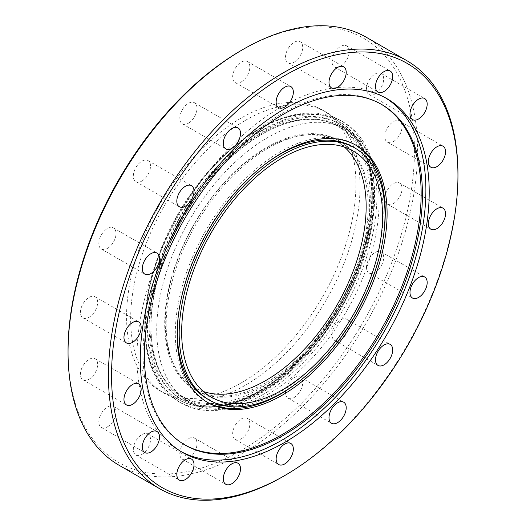 <?xml version="1.0" encoding="UTF-8"?>
<svg xmlns="http://www.w3.org/2000/svg" width="526" height="526" viewBox="0 0 526 526"><rect width="100%" height="100%" fill="white"/><g stroke="black" fill="none" stroke-linecap="round" stroke-linejoin="round"><path stroke-width="0.39" stroke-dasharray="2.63 1.97" d="M241.25 50.45A244.945 141.422 -60 0 1 414.455 150.449A244.945 141.422 -60 0 1 241.25 450.44A244.945 141.422 -60 0 1 68.051 350.441M119.238 465.372A247.141 142.691 120 0 0 242.808 453.129A247.141 142.691 120 0 0 404.257 235.346A247.141 142.691 120 0 0 366.379 37.313M294.106 397.538A12.157 7.016 120 0 0 302.049 386.827A12.157 7.016 120 0 0 300.182 377.083A12.157 7.016 120 0 0 294.106 377.688A12.157 7.016 120 0 0 286.164 388.398A12.157 7.016 120 0 0 288.031 398.136A12.157 7.016 120 0 0 294.106 397.538M340.585 339.717A12.157 7.016 120 0 0 348.528 329.006A12.157 7.016 120 0 0 346.667 319.262A12.157 7.016 120 0 0 340.585 319.867A12.157 7.016 120 0 0 332.642 330.578A12.157 7.016 120 0 0 334.51 340.315A12.157 7.016 120 0 0 340.585 339.717M375.084 272.323A12.157 7.016 120 0 0 383.027 261.613A12.157 7.016 120 0 0 381.159 251.869A12.157 7.016 120 0 0 375.084 252.473A12.157 7.016 120 0 0 367.141 263.184A12.157 7.016 120 0 0 369.009 272.928A12.157 7.016 120 0 0 375.084 272.323M393.441 203.49A12.157 7.016 120 0 0 401.384 192.779A12.157 7.016 120 0 0 399.517 183.041A12.157 7.016 120 0 0 393.441 183.64A12.157 7.016 120 0 0 385.499 194.35A12.157 7.016 120 0 0 387.36 204.095A12.157 7.016 120 0 0 393.441 203.49M393.441 141.52A12.157 7.016 120 0 0 401.384 130.81A12.157 7.016 120 0 0 399.517 121.065A12.157 7.016 120 0 0 393.441 121.67A12.157 7.016 120 0 0 385.499 132.381A12.157 7.016 120 0 0 387.36 142.119A12.157 7.016 120 0 0 393.441 141.52M375.084 93.878A12.157 7.016 120 0 0 383.027 83.167A12.157 7.016 120 0 0 381.159 73.43A12.157 7.016 120 0 0 375.084 74.028A12.157 7.016 120 0 0 367.141 84.745A12.157 7.016 120 0 0 369.009 94.483A12.157 7.016 120 0 0 375.084 93.878M340.585 66.322A12.157 7.016 120 0 0 348.528 55.611A12.157 7.016 120 0 0 346.667 45.874A12.157 7.016 120 0 0 340.585 46.472A12.157 7.016 120 0 0 332.642 57.183A12.157 7.016 120 0 0 334.51 66.927A12.157 7.016 120 0 0 340.585 66.322M294.106 62.173A12.157 7.016 120 0 0 302.049 51.463A12.157 7.016 120 0 0 300.182 41.718A12.157 7.016 120 0 0 294.106 42.323A12.157 7.016 120 0 0 286.164 53.034A12.157 7.016 120 0 0 288.031 62.772A12.157 7.016 120 0 0 294.106 62.173M241.25 81.924A12.157 7.016 120 0 0 249.192 71.214A12.157 7.016 120 0 0 247.332 61.476A12.157 7.016 120 0 0 241.25 62.075A12.157 7.016 120 0 0 233.314 72.785A12.157 7.016 120 0 0 235.175 82.529A12.157 7.016 120 0 0 241.25 81.924M188.4 123.202A12.157 7.016 120 0 0 196.343 112.492A12.157 7.016 120 0 0 194.475 102.748A12.157 7.016 120 0 0 188.4 103.352A12.157 7.016 120 0 0 180.457 114.063A12.157 7.016 120 0 0 182.318 123.807A12.157 7.016 120 0 0 188.4 123.202M141.921 181.023A12.157 7.016 120 0 0 149.857 170.312A12.157 7.016 120 0 0 147.997 160.575A12.157 7.016 120 0 0 141.921 161.173A12.157 7.016 120 0 0 133.979 171.884A12.157 7.016 120 0 0 135.839 181.628A12.157 7.016 120 0 0 141.921 181.023M107.422 248.417A12.157 7.016 120 0 0 115.365 237.706A12.157 7.016 120 0 0 113.498 227.962A12.157 7.016 120 0 0 107.422 228.567A12.157 7.016 120 0 0 99.48 239.277A12.157 7.016 120 0 0 101.34 249.015A12.157 7.016 120 0 0 107.422 248.417M89.065 317.25A12.157 7.016 120 0 0 97.008 306.533A12.157 7.016 120 0 0 95.14 296.795A12.157 7.016 120 0 0 89.065 297.4A12.157 7.016 120 0 0 81.122 308.111A12.157 7.016 120 0 0 82.99 317.849A12.157 7.016 120 0 0 89.065 317.25M89.065 379.22A12.157 7.016 120 0 0 97.008 368.509A12.157 7.016 120 0 0 95.14 358.771A12.157 7.016 120 0 0 89.065 359.37A12.157 7.016 120 0 0 81.122 370.08A12.157 7.016 120 0 0 82.99 379.825A12.157 7.016 120 0 0 89.065 379.22M107.422 426.856A12.157 7.016 120 0 0 115.365 416.145A12.157 7.016 120 0 0 113.498 406.407A12.157 7.016 120 0 0 107.422 407.006A12.157 7.016 120 0 0 99.48 417.716A12.157 7.016 120 0 0 101.34 427.46A12.157 7.016 120 0 0 107.422 426.856M141.921 454.411A12.157 7.016 120 0 0 149.857 443.701A12.157 7.016 120 0 0 147.997 433.963A12.157 7.016 120 0 0 141.921 434.561A12.157 7.016 120 0 0 133.979 445.279A12.157 7.016 120 0 0 135.839 455.016A12.157 7.016 120 0 0 141.921 454.411M188.4 458.567A12.157 7.016 120 0 0 196.343 447.856A12.157 7.016 120 0 0 194.475 438.112A12.157 7.016 120 0 0 188.4 438.717A12.157 7.016 120 0 0 180.457 449.428A12.157 7.016 120 0 0 182.318 459.165A12.157 7.016 120 0 0 188.4 458.567M241.25 438.815A12.157 7.016 120 0 0 249.192 428.098A12.157 7.016 120 0 0 247.332 418.361A12.157 7.016 120 0 0 241.25 418.966A12.157 7.016 120 0 0 233.314 429.676A12.157 7.016 120 0 0 235.175 439.414A12.157 7.016 120 0 0 241.25 438.815M265.091 164.237A145.538 84.028 120 0 0 178.511 314.193M207.527 399.024A145.538 84.028 120 0 0 280.292 391.817A145.538 84.028 120 0 0 375.373 263.565A145.538 84.028 120 0 0 353.064 146.945M297.308 382.783A148.47 85.718 120 0 0 383.888 232.821M355.431 144.939A148.47 85.718 120 0 0 354.531 144.407A148.47 85.718 120 0 0 280.292 151.758A148.47 85.718 120 0 0 183.304 282.594A148.47 85.718 120 0 0 206.06 401.562A148.47 85.718 120 0 0 206.974 402.074M381.061 104.135A196.612 113.517 120 0 0 380.416 103.76A196.612 113.517 120 0 0 282.107 113.498A196.612 113.517 120 0 0 153.664 286.755A196.612 113.517 120 0 0 183.798 444.306A196.612 113.517 120 0 0 184.448 444.674M385.223 97.685A204.305 117.956 120 0 0 383.572 96.705A204.305 117.956 120 0 0 281.423 106.824A204.305 117.956 120 0 0 147.957 286.854A204.305 117.956 120 0 0 179.274 450.572A204.305 117.956 120 0 0 180.944 451.505M245.346 120.369A162.199 93.648 -60 0 1 326.442 112.34A162.199 93.648 -60 0 1 351.302 242.308A162.199 93.648 -60 0 1 245.346 385.242A162.199 93.648 -60 0 1 164.244 393.277A162.199 93.648 -60 0 1 139.383 263.302A162.199 93.648 -60 0 1 245.346 120.369M241.25 382.882A162.199 93.648 120 0 0 347.213 239.948A162.199 93.648 120 0 0 322.353 109.973A162.199 93.648 120 0 0 241.25 118.008A162.199 93.648 120 0 0 135.294 260.942A162.199 93.648 120 0 0 160.154 390.91A162.199 93.648 120 0 0 241.25 382.882M260.515 133.887A155.788 89.946 -60 0 1 370.258 198.203A155.788 89.946 -60 0 1 259.686 388.767A155.788 89.946 -60 0 1 149.943 324.45A155.788 89.946 -60 0 1 260.515 133.887M203.352 391.502A142.059 82.017 -60 0 1 194.673 387.59A142.059 82.017 -60 0 1 172.975 273.513A142.059 82.017 -60 0 1 266.084 148.352A142.059 82.017 -60 0 1 336.739 141.533A142.059 82.017 -60 0 1 344.458 147.089M258.713 128.942A160.548 92.694 -60 0 1 338.56 121.236A160.548 92.694 -60 0 1 363.091 250.166A160.548 92.694 -60 0 1 257.858 391.614A160.548 92.694 -60 0 1 178.012 399.319A160.548 92.694 -60 0 1 153.487 270.397A160.548 92.694 -60 0 1 258.713 128.942M457.949 174.665A247.141 142.691 -60 0 1 283.198 476.444M259.614 128.614A162.199 93.648 -60 0 1 260.048 128.364A162.199 93.648 -60 0 1 340.71 120.579A162.199 93.648 -60 0 1 357.338 135.307A162.199 93.648 -60 0 1 359.712 267.905A162.199 93.648 -60 0 1 259.614 393.481A162.199 93.648 -60 0 1 259.186 393.731A162.199 93.648 -60 0 1 199.584 408.551A162.199 93.648 -60 0 1 178.518 401.516A162.199 93.648 -60 0 1 153.651 271.541A162.199 93.648 -60 0 1 259.614 128.614M268.299 148.135A143.894 83.075 120 0 0 173.988 274.907A143.894 83.075 120 0 0 195.974 390.456A143.894 83.075 120 0 0 267.537 383.546A143.894 83.075 120 0 0 361.849 256.773A143.894 83.075 120 0 0 339.862 141.224A143.894 83.075 120 0 0 268.299 148.135M266.071 382.698A143.894 83.075 -60 0 1 194.508 389.608A143.894 83.075 -60 0 1 172.521 274.059A143.894 83.075 -60 0 1 266.833 147.287A143.894 83.075 -60 0 1 338.396 140.383A143.894 83.075 -60 0 1 360.382 255.925A143.894 83.075 -60 0 1 266.071 382.698M260.981 389.917A156.281 90.229 -60 0 1 150.89 325.397A156.281 90.229 -60 0 1 261.81 134.229A156.281 90.229 -60 0 1 371.902 198.749A156.281 90.229 -60 0 1 260.981 389.917M262.224 394.987A162.199 93.648 120 0 0 368.187 252.053A162.199 93.648 120 0 0 343.32 122.085A162.199 93.648 120 0 0 262.224 130.119A162.199 93.648 120 0 0 156.261 273.047A162.199 93.648 120 0 0 181.128 403.021A162.199 93.648 120 0 0 262.224 394.987M267.918 394.237A157.254 90.794 120 0 0 370.652 255.662A157.254 90.794 120 0 0 346.549 129.652A157.254 90.794 120 0 0 267.918 137.444A157.254 90.794 120 0 0 165.184 276.019A157.254 90.794 120 0 0 189.294 402.028A157.254 90.794 120 0 0 267.918 394.237M262.224 390.95A157.254 90.794 120 0 0 364.959 252.375A157.254 90.794 120 0 0 340.848 126.365A157.254 90.794 120 0 0 262.224 134.15A157.254 90.794 120 0 0 159.49 272.724A157.254 90.794 120 0 0 183.594 398.741A157.254 90.794 120 0 0 262.224 390.95M259.233 129.245A160.548 92.694 -60 0 1 339.079 121.539A160.548 92.694 -60 0 1 363.611 250.461A160.548 92.694 -60 0 1 258.378 391.916A160.548 92.694 -60 0 1 178.531 399.622A160.548 92.694 -60 0 1 154 270.693A160.548 92.694 -60 0 1 259.233 129.245M260.521 131.487A158.72 91.636 -60 0 1 372.329 197.02A158.72 91.636 -60 0 1 259.68 391.166A158.72 91.636 -60 0 1 147.872 325.633A158.72 91.636 -60 0 1 260.521 131.487M260.975 391.909A158.72 91.636 -60 0 1 149.167 326.383A158.72 91.636 -60 0 1 261.816 132.236A158.72 91.636 -60 0 1 373.624 197.763A158.72 91.636 -60 0 1 260.975 391.909M300.182 377.083L343.682 402.193M346.667 319.262L390.16 344.372M381.159 251.869L424.66 276.985M399.517 183.041L443.01 208.151M399.517 121.065L443.01 146.175M381.159 73.43L424.66 98.54M346.667 45.874L390.16 70.984M300.182 41.718L343.682 66.835M247.332 61.476L290.825 86.586M194.475 102.748L237.969 127.864M147.997 160.575L191.49 185.685M113.498 227.962L156.991 253.072M95.14 296.795L138.64 321.905M95.14 358.771L138.64 383.881M113.498 406.407L156.991 431.517M147.997 433.963L191.49 459.073M194.475 438.112L237.969 463.228M247.332 418.361L290.825 443.471M354.531 144.407L356.339 145.452M380.416 103.76L381.705 104.503M383.572 96.705L386.899 98.625M322.353 109.973L326.442 112.34M178.012 399.319L178.531 399.622C201.294 411.904 228.218 409.366 259.292 392.002C308.532 364.663 355.26 297.374 368.318 235.142C380.074 183.475 368.752 138.108 339.079 121.539L338.56 121.236M353.137 151.001L336.739 141.533M211.077 397.058L194.673 387.59M160.154 390.91L164.244 393.277M179.274 450.572L182.594 452.492M183.798 444.306L185.093 445.055M206.06 401.562L207.875 402.607M235.175 439.414L278.668 464.524M182.318 459.165L225.818 484.282M135.839 455.016L179.333 480.126M101.34 427.46L144.841 452.57M82.99 379.825L126.483 404.935M82.99 317.849L126.483 342.959M101.34 249.015L144.841 274.131M135.839 181.628L179.333 206.738M182.318 123.807L225.818 148.917M235.175 82.529L278.668 107.639M288.031 62.772L331.525 87.888M334.51 66.927L378.003 92.037M369.009 94.483L412.502 119.593M387.36 142.119L430.86 167.229M387.36 204.095L430.86 229.204M369.009 272.928L412.502 298.038M334.51 340.315L378.003 365.425M288.031 398.136L331.525 423.252M199.584 408.551C218.487 410.832 238.692 405.848 260.206 393.593C309.847 365.997 356.727 298.558 370.021 235.924C379.108 193.239 374.88 159.7 357.338 135.307M195.974 390.456L194.508 389.608M340.71 120.579L343.32 122.085M340.848 126.365L346.549 129.652M183.594 398.741L189.294 402.028M178.518 401.516L181.128 403.021M339.862 141.224L338.396 140.383"/><path stroke-width="0.79" d="M283.198 476.451A247.141 142.691 -60 0 1 283.192 476.451A247.141 142.691 -60 0 1 283.198 476.451L284.75 475.55A244.945 141.422 120 0 0 457.949 175.559A244.945 141.422 120 0 0 284.75 75.56A244.945 141.422 120 0 0 111.545 375.551A244.945 141.422 120 0 0 284.75 475.55L283.192 476.451A247.141 142.691 -60 0 1 159.621 488.687A247.141 142.691 -60 0 1 121.743 290.654A247.141 142.691 -60 0 1 283.192 72.871A247.141 142.691 -60 0 1 406.762 60.628A247.141 142.691 -60 0 1 457.949 173.764A247.141 142.691 -60 0 1 457.949 174.665M68.051 352.236L68.051 350.441A244.945 141.422 -60 0 1 241.25 50.45L242.802 49.556A247.141 142.691 120 0 0 242.802 49.549A247.141 142.691 120 0 0 68.051 352.236A247.141 142.691 120 0 0 119.238 465.372L159.621 488.687M337.6 422.648A12.157 7.016 120 0 0 345.543 411.937A12.157 7.016 120 0 0 343.682 402.193A12.157 7.016 120 0 0 337.6 402.798A12.157 7.016 120 0 0 329.657 413.508A12.157 7.016 120 0 0 331.525 423.252A12.157 7.016 120 0 0 337.6 422.648M384.079 364.827A12.157 7.016 120 0 0 392.021 354.116A12.157 7.016 120 0 0 390.16 344.372A12.157 7.016 120 0 0 384.079 344.977A12.157 7.016 120 0 0 376.143 355.688A12.157 7.016 120 0 0 378.003 365.425A12.157 7.016 120 0 0 384.079 364.827M418.578 297.433A12.157 7.016 120 0 0 426.52 286.723A12.157 7.016 120 0 0 424.66 276.985A12.157 7.016 120 0 0 418.578 277.583A12.157 7.016 120 0 0 410.635 288.294A12.157 7.016 120 0 0 412.502 298.038A12.157 7.016 120 0 0 418.578 297.433M436.935 228.6A12.157 7.016 120 0 0 444.878 217.889A12.157 7.016 120 0 0 443.01 208.151A12.157 7.016 120 0 0 436.935 208.75A12.157 7.016 120 0 0 428.992 219.467A12.157 7.016 120 0 0 430.86 229.204A12.157 7.016 120 0 0 436.935 228.6M436.935 166.63A12.157 7.016 120 0 0 444.878 155.92A12.157 7.016 120 0 0 443.01 146.175A12.157 7.016 120 0 0 436.935 146.78A12.157 7.016 120 0 0 428.992 157.491A12.157 7.016 120 0 0 430.86 167.229A12.157 7.016 120 0 0 436.935 166.63M418.578 118.994A12.157 7.016 120 0 0 426.52 108.284A12.157 7.016 120 0 0 424.66 98.54A12.157 7.016 120 0 0 418.578 99.144A12.157 7.016 120 0 0 410.635 109.855A12.157 7.016 120 0 0 412.502 119.593A12.157 7.016 120 0 0 418.578 118.994M384.079 91.439A12.157 7.016 120 0 0 392.021 80.721A12.157 7.016 120 0 0 390.16 70.984A12.157 7.016 120 0 0 384.079 71.589A12.157 7.016 120 0 0 376.143 82.299A12.157 7.016 120 0 0 378.003 92.037A12.157 7.016 120 0 0 384.079 91.439M337.6 87.283A12.157 7.016 120 0 0 345.543 76.572A12.157 7.016 120 0 0 343.682 66.835A12.157 7.016 120 0 0 337.6 67.433A12.157 7.016 120 0 0 329.657 78.144A12.157 7.016 120 0 0 331.525 87.888A12.157 7.016 120 0 0 337.6 87.283M284.75 107.034A12.157 7.016 120 0 0 292.686 96.324A12.157 7.016 120 0 0 290.825 86.586A12.157 7.016 120 0 0 284.75 87.184A12.157 7.016 120 0 0 276.808 97.902A12.157 7.016 120 0 0 278.668 107.639A12.157 7.016 120 0 0 284.75 107.034M231.894 148.312A12.157 7.016 120 0 0 239.836 137.602A12.157 7.016 120 0 0 237.969 127.864A12.157 7.016 120 0 0 231.894 128.462A12.157 7.016 120 0 0 223.951 139.173A12.157 7.016 120 0 0 225.818 148.917A12.157 7.016 120 0 0 231.894 148.312M185.415 206.133A12.157 7.016 120 0 0 193.358 195.422A12.157 7.016 120 0 0 191.49 185.685A12.157 7.016 120 0 0 185.415 186.283A12.157 7.016 120 0 0 177.472 196.994A12.157 7.016 120 0 0 179.333 206.738A12.157 7.016 120 0 0 185.415 206.133M150.916 273.527A12.157 7.016 120 0 0 158.859 262.816A12.157 7.016 120 0 0 156.991 253.072A12.157 7.016 120 0 0 150.916 253.677A12.157 7.016 120 0 0 142.973 264.387A12.157 7.016 120 0 0 144.841 274.131A12.157 7.016 120 0 0 150.916 273.527M132.559 342.36A12.157 7.016 120 0 0 140.501 331.65A12.157 7.016 120 0 0 138.64 321.905A12.157 7.016 120 0 0 132.559 322.51A12.157 7.016 120 0 0 124.616 333.221A12.157 7.016 120 0 0 126.483 342.959A12.157 7.016 120 0 0 132.559 342.36M132.559 404.33A12.157 7.016 120 0 0 140.501 393.619A12.157 7.016 120 0 0 138.64 383.881A12.157 7.016 120 0 0 132.559 384.48A12.157 7.016 120 0 0 124.616 395.19A12.157 7.016 120 0 0 126.483 404.935A12.157 7.016 120 0 0 132.559 404.33M150.916 451.972A12.157 7.016 120 0 0 158.859 441.255A12.157 7.016 120 0 0 156.991 431.517A12.157 7.016 120 0 0 150.916 432.122A12.157 7.016 120 0 0 142.973 442.833A12.157 7.016 120 0 0 144.841 452.57A12.157 7.016 120 0 0 150.916 451.972M185.415 479.528A12.157 7.016 120 0 0 193.358 468.817A12.157 7.016 120 0 0 191.49 459.073A12.157 7.016 120 0 0 185.415 459.678A12.157 7.016 120 0 0 177.472 470.389A12.157 7.016 120 0 0 179.333 480.126A12.157 7.016 120 0 0 185.415 479.528M231.894 483.677A12.157 7.016 120 0 0 239.836 472.966A12.157 7.016 120 0 0 237.969 463.228A12.157 7.016 120 0 0 231.894 463.827A12.157 7.016 120 0 0 223.951 474.537A12.157 7.016 120 0 0 225.818 484.282A12.157 7.016 120 0 0 231.894 483.677M284.75 463.925A12.157 7.016 120 0 0 292.686 453.215A12.157 7.016 120 0 0 290.825 443.471A12.157 7.016 120 0 0 284.75 444.075A12.157 7.016 120 0 0 276.808 454.786A12.157 7.016 120 0 0 278.668 464.524A12.157 7.016 120 0 0 284.75 463.925M354.872 147.99A145.538 84.028 120 0 0 282.107 155.196A145.538 84.028 120 0 0 187.026 283.448A145.538 84.028 120 0 0 209.335 400.069A145.538 84.028 120 0 0 282.107 392.863A145.538 84.028 120 0 0 377.181 264.611A145.538 84.028 120 0 0 354.872 147.99L353.064 146.945A145.538 84.028 120 0 0 280.292 154.151A145.538 84.028 120 0 0 265.091 164.237M178.511 314.193A145.538 84.028 120 0 0 207.527 399.024L209.335 400.069M282.107 395.256A148.47 85.718 120 0 0 379.101 264.427A148.47 85.718 120 0 0 356.339 145.452A148.47 85.718 120 0 0 282.107 152.81A148.47 85.718 120 0 0 185.113 283.639A148.47 85.718 120 0 0 207.875 402.607A148.47 85.718 120 0 0 282.107 395.256M206.974 402.074A148.47 85.718 120 0 0 280.292 394.211A148.47 85.718 120 0 0 297.308 382.783M383.888 232.821A148.47 85.718 120 0 0 355.431 144.939M283.402 435.318A196.612 113.517 120 0 0 411.845 262.053A196.612 113.517 120 0 0 381.705 104.503A196.612 113.517 120 0 0 283.402 114.241A196.612 113.517 120 0 0 154.953 287.498A196.612 113.517 120 0 0 185.093 445.055A196.612 113.517 120 0 0 283.402 435.318M184.448 444.674A196.612 113.517 120 0 0 282.107 434.568A196.612 113.517 120 0 0 410.379 261.895A196.612 113.517 120 0 0 381.061 104.135M180.944 451.505A204.305 117.956 120 0 0 281.423 440.453A204.305 117.956 120 0 0 414.435 261.928A204.305 117.956 120 0 0 385.223 97.685M284.75 442.373A204.305 117.956 120 0 0 418.216 262.336A204.305 117.956 120 0 0 386.899 98.625A204.305 117.956 120 0 0 284.75 108.744A204.305 117.956 120 0 0 151.278 288.774A204.305 117.956 120 0 0 182.594 452.492A204.305 117.956 120 0 0 284.75 442.373M344.458 147.089A142.059 82.017 -60 0 1 356.049 263.105A142.059 82.017 -60 0 1 265.328 380.771A142.059 82.017 -60 0 1 203.352 391.502M282.482 157.82A142.059 82.017 -60 0 1 353.137 151.001A142.059 82.017 -60 0 1 374.841 265.084A142.059 82.017 -60 0 1 281.732 390.239A142.059 82.017 -60 0 1 211.077 397.058A142.059 82.017 -60 0 1 189.373 282.981A142.059 82.017 -60 0 1 282.482 157.82M406.762 60.628L366.379 37.313A247.141 142.691 120 0 0 242.808 49.549L241.25 50.45M457.949 175.559L457.949 173.764"/></g></svg>
